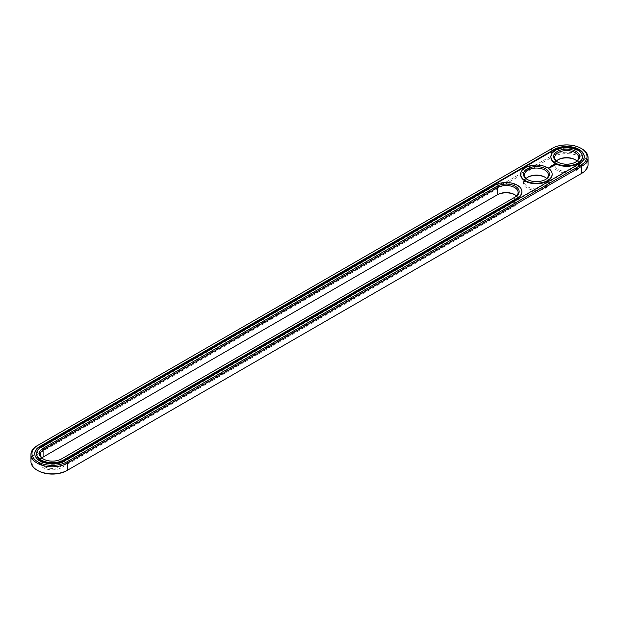 <?xml version="1.0" encoding="UTF-8"?>
<svg xmlns="http://www.w3.org/2000/svg" width="619" height="619" viewBox="0 0 619 619"><rect width="100%" height="100%" fill="white"/><g stroke="black" fill="none" stroke-linecap="round" stroke-linejoin="round"><path stroke-width="0.46" stroke-dasharray="3.1 2.32" d="M588.05 164.561A21.394 12.349 0 0 0 574.842 153.148A21.394 12.349 0 0 0 551.529 155.826L37.217 452.76A21.394 12.349 0 0 0 30.95 461.495M581.079 173.699A20.365 11.761 0 0 0 581.048 157.079A20.365 11.761 0 0 0 552.256 157.087L37.945 454.021A20.365 11.761 0 0 0 37.945 470.649M66.744 470.649L581.055 173.715M496.956 195.024L43.144 457.023A13.007 7.513 0 0 0 43.144 467.647A13.007 7.513 0 0 0 61.536 467.647L515.348 205.64A13.007 7.513 0 0 0 515.348 195.024A13.007 7.513 0 0 0 514.969 194.815M527.581 177.344A13.007 7.513 0 0 0 527.21 177.552A13.007 7.513 0 0 0 527.21 188.176A13.007 7.513 0 0 0 545.602 188.176A13.007 7.513 0 0 0 545.602 177.552A13.007 7.513 0 0 0 545.223 177.344M545.602 177.552L544.875 177.135L545.602 177.552M557.835 159.88A13.007 7.513 0 0 0 557.464 160.089A13.007 7.513 0 0 0 557.464 170.705A13.007 7.513 0 0 0 575.856 170.705A13.007 7.513 0 0 0 575.856 160.089A13.007 7.513 0 0 0 575.477 159.88M575.856 160.089L575.128 159.671L575.856 160.089M581.783 148.769A21.394 12.349 0 0 0 551.529 148.769L37.217 445.703L37.217 452.76L37.945 454.021M42.038 457.967A11.978 6.917 0 0 0 40.367 461.495A11.978 6.917 0 0 0 47.756 467.887A11.978 6.917 0 0 0 60.817 466.386L514.621 204.386A11.978 6.917 0 0 0 518.126 199.496A11.978 6.917 0 0 0 516.455 195.968M526.096 178.496A11.978 6.917 0 0 0 524.425 182.025A11.978 6.917 0 0 0 536.402 188.942A11.978 6.917 0 0 0 548.38 182.025A11.978 6.917 0 0 0 546.709 178.496M556.357 161.033A11.978 6.917 0 0 0 554.678 164.561A11.978 6.917 0 0 0 566.656 171.478A11.978 6.917 0 0 0 578.633 164.561A11.978 6.917 0 0 0 576.962 161.033M43.523 459.12A11.978 6.917 0 0 0 43.872 459.329A11.978 6.917 0 0 0 60.817 459.329L514.621 197.329A11.978 6.917 0 0 0 514.637 197.322M527.581 179.649A11.978 6.917 0 0 0 527.93 179.858A11.978 6.917 0 0 0 544.875 179.858A11.978 6.917 0 0 0 545.223 179.649M557.835 162.186A11.978 6.917 0 0 0 558.183 162.395A11.978 6.917 0 0 0 575.128 162.395A11.978 6.917 0 0 0 575.477 162.186M551.529 148.769L552.256 148.351L551.529 148.769L551.529 155.826L552.256 157.087M34.718 453.882A17.626 10.175 0 0 0 34.718 454.16A17.626 10.175 0 0 0 45.597 463.561A17.626 10.175 0 0 0 64.809 461.356L579.121 164.422A17.626 10.175 0 0 0 584.282 157.226A17.626 10.175 0 0 0 584.282 156.947M514.621 197.329L515.348 196.912L514.621 197.329L514.621 204.386L515.348 205.64M60.817 459.329L61.536 458.911L60.817 459.329L60.817 466.386L61.536 467.647M521.887 191.875A15.746 9.092 0 0 0 511.952 183.704A15.746 9.092 0 0 0 495.014 185.731L41.21 447.73A15.746 9.092 0 0 0 36.606 453.882M550.918 156.947A15.746 9.092 180 0 1 560.853 148.777A15.746 9.092 180 0 1 577.79 150.796A15.746 9.092 180 0 1 582.394 156.947M520.664 174.411A15.746 9.092 180 0 1 530.599 166.24A15.746 9.092 180 0 1 547.536 168.26A15.746 9.092 180 0 1 552.14 174.411M551.514 165.583L551.119 165.807L551.521 165.853M550.461 166.186L549.78 166.867M552.334 164.979L551.568 165.521L552.357 165.412M551.289 165.675L550.755 165.985L551.312 166.016M551.119 165.683L551.096 166.07M549.068 167.687L549.657 167.772L549.068 167.726M553.843 165.459L553.107 165.358M553.185 165.644L553.75 165.49M552.736 166.163L551.815 166.101L552.481 166.488M552.225 166.472L551.606 166.519M552.225 166.612L551.606 166.457M551.088 166.426L551.676 166.906M551.614 166.735L551.158 166.526M551.483 166.349L551.614 166.79M550.964 167.316L550.299 166.975L550.964 167.362M550.33 167.215L549.703 167.362L550.624 167.47M554.183 164.878L555.026 164.878M64.809 460.799L64.809 461.356M579.121 163.865L579.121 164.422M41.21 447.73L41.21 447.173M495.014 185.731L495.014 185.174M514.621 194.606L515.348 195.024M527.93 177.135L527.21 177.552M558.183 159.671L557.464 160.089M518.126 199.496L518.126 192.439M40.367 461.495L40.367 454.439M548.38 182.025L548.38 174.968M524.425 182.025L524.425 174.968M578.633 164.561L578.633 157.505M554.678 164.561L554.678 157.505M34.718 454.16L34.718 453.603M584.282 157.226L584.282 156.661M43.872 459.329L43.144 458.911M544.875 179.858L545.602 179.44M527.93 179.858L527.21 179.44M575.128 162.395L575.856 161.977M558.183 162.395L557.464 161.977"/><path stroke-width="0.93" d="M37.217 445.703L37.945 445.285L37.217 445.703A21.394 12.349 0 0 0 30.95 454.439L30.95 461.495A21.394 12.349 0 0 0 37.217 470.231A21.394 12.349 0 0 0 67.471 470.231L66.744 470.649A20.365 11.761 0 0 1 37.945 470.649L37.217 470.231M30.95 454.439A21.394 12.349 0 0 0 44.158 465.852A21.394 12.349 0 0 0 67.471 463.174L581.783 166.24A21.394 12.349 0 0 0 588.05 157.505A21.394 12.349 0 0 0 581.783 148.769L581.055 148.351A20.365 11.761 0 0 0 552.256 148.351L37.945 445.285A20.365 11.761 0 0 0 37.945 461.913A20.365 11.761 0 0 0 66.744 461.913L581.055 164.979A20.365 11.761 0 0 0 581.055 148.351M66.744 461.913L67.471 463.174L67.471 470.231L581.055 173.715A20.365 11.761 0 0 0 581.079 173.699M514.969 194.815A13.007 7.513 0 0 0 496.956 195.024L43.872 456.605A11.978 6.917 0 0 0 42.038 457.967M545.223 177.344A13.007 7.513 0 0 0 527.581 177.344M575.477 159.88A13.007 7.513 0 0 0 557.835 159.88M581.055 164.979L581.783 166.24L581.783 173.297L581.055 173.715L581.783 173.297A21.394 12.349 0 0 0 588.05 164.561L588.05 157.505M516.455 195.968A11.978 6.917 0 0 0 514.621 194.606A11.978 6.917 0 0 0 497.676 194.606L497.676 187.549L43.872 449.549A11.978 6.917 0 0 0 40.367 454.439A11.978 6.917 0 0 0 43.523 459.12M43.872 456.605L43.872 449.549L43.144 448.295A13.007 7.513 0 0 0 43.144 458.911A13.007 7.513 0 0 0 61.536 458.911L515.348 196.912A13.007 7.513 0 0 0 515.348 186.288A13.007 7.513 0 0 0 496.956 186.288L43.144 448.295M546.709 178.496A11.978 6.917 0 0 0 544.875 177.135L544.875 177.135A11.978 6.917 0 0 0 527.93 177.135A11.978 6.917 0 0 0 526.096 178.496M576.962 161.033A11.978 6.917 0 0 0 575.128 159.671L575.128 159.671A11.978 6.917 0 0 0 558.183 159.671A11.978 6.917 0 0 0 556.357 161.033M554.191 149.465L39.879 446.407A17.626 10.175 0 0 0 34.718 453.603A17.626 10.175 0 0 0 45.597 463.004A17.626 10.175 0 0 0 64.809 460.799L579.121 163.865A17.626 10.175 0 0 0 584.282 156.661A17.626 10.175 0 0 0 573.403 147.26A17.626 10.175 0 0 0 554.191 149.465L554.191 150.03A17.626 10.175 0 0 1 573.179 147.771A17.626 10.175 0 0 1 584.282 156.947M514.637 197.322A11.978 6.917 0 0 0 518.126 192.439A11.978 6.917 0 0 0 510.737 186.048A11.978 6.917 0 0 0 497.676 187.549L496.956 186.288M545.223 179.649A11.978 6.917 0 0 0 548.38 174.968A11.978 6.917 0 0 0 544.875 170.078A11.978 6.917 0 0 0 531.822 168.577A11.978 6.917 0 0 0 524.425 174.968A11.978 6.917 0 0 0 527.581 179.649M575.477 162.186A11.978 6.917 0 0 0 578.633 157.505A11.978 6.917 0 0 0 575.128 152.614A11.978 6.917 0 0 0 562.075 151.113A11.978 6.917 0 0 0 554.678 157.505A11.978 6.917 0 0 0 557.835 162.186M39.879 446.407L39.879 446.964A17.626 10.175 0 0 0 34.718 453.882M39.879 446.964L554.191 150.03M545.602 168.825A13.007 7.513 0 0 0 527.21 168.825A13.007 7.513 0 0 0 527.21 179.44A13.007 7.513 0 0 0 545.602 179.44A13.007 7.513 0 0 0 545.602 168.825M575.856 151.353A13.007 7.513 0 0 0 557.464 151.353A13.007 7.513 0 0 0 557.464 161.977A13.007 7.513 0 0 0 575.856 161.977A13.007 7.513 0 0 0 575.856 151.353M36.606 453.882A15.746 9.092 0 0 0 36.598 454.16A15.746 9.092 0 0 0 46.317 462.555A15.746 9.092 0 0 0 63.478 460.59L63.478 460.033L517.283 198.026A15.746 9.092 0 0 0 521.894 191.596A15.746 9.092 0 0 0 512.176 183.201A15.746 9.092 0 0 0 495.014 185.174L41.21 447.173A15.746 9.092 0 0 0 36.598 453.603A15.746 9.092 0 0 0 46.317 461.998A15.746 9.092 0 0 0 63.478 460.033M63.478 460.59L517.283 198.583A15.746 9.092 0 0 0 521.894 192.161A15.746 9.092 0 0 0 521.887 191.875M582.394 156.947A15.746 9.092 180 0 1 582.402 157.226A15.746 9.092 180 0 1 566.656 166.318A15.746 9.092 180 0 1 550.91 157.226A15.746 9.092 180 0 1 550.918 156.947M549.068 167.587L549.657 167.633L549.068 167.548M548.976 168.028L548.287 167.881L548.976 168.028M555.382 164.94L554.949 164.29L553.827 164.538L554.26 165.188L555.382 164.94M553.959 165.389L552.984 165.389L553.959 165.389M553.386 165.737L552.581 165.521L553.386 165.822M552.852 166.132L551.815 165.962L552.852 166.093M551.606 166.379L552.272 166.426L551.088 166.387L551.715 166.766M551.158 167.107L551.521 166.859L550.864 166.519L551.158 167.107M550.964 167.223L550.299 166.836L550.964 167.176M550.368 167.563L550.732 167.308L550.144 166.968L549.703 167.184L550.368 167.563M552.14 174.411A15.746 9.092 180 0 1 552.148 174.69A15.746 9.092 180 0 1 536.402 183.781A15.746 9.092 180 0 1 520.656 174.69A15.746 9.092 180 0 1 520.664 174.411M547.536 167.703A15.746 9.092 0 0 0 530.375 165.73A15.746 9.092 0 0 0 520.656 174.132A15.746 9.092 0 0 0 536.402 183.224A15.746 9.092 0 0 0 552.148 174.132A15.746 9.092 0 0 0 547.536 167.703M577.79 150.239A15.746 9.092 0 0 0 560.628 148.266A15.746 9.092 0 0 0 550.91 156.661A15.746 9.092 0 0 0 566.656 165.753A15.746 9.092 0 0 0 582.402 156.661A15.746 9.092 0 0 0 577.79 150.239M555.305 164.461L553.904 164.461M554.601 164.345L555.026 164.739L554.307 165.049L554.601 164.492M517.283 198.583L517.283 198.026M36.598 454.16L36.598 453.603M521.894 192.161L521.894 191.596M550.91 156.661L550.91 157.226M582.402 156.661L582.402 157.226M520.656 174.132L520.656 174.69M552.148 174.132L552.148 174.69"/></g></svg>

